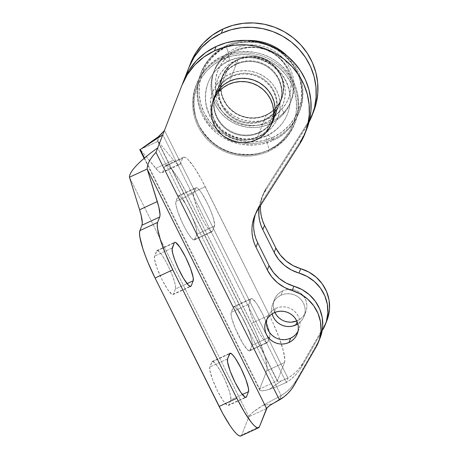 <?xml version="1.0" encoding="UTF-8"?>
<svg xmlns="http://www.w3.org/2000/svg" width="459" height="459" viewBox="0 0 459 459"><rect width="100%" height="100%" fill="white"/><g stroke="black" fill="none" stroke-linecap="round" stroke-linejoin="round"><path stroke-width="0.34" stroke-dasharray="2.29 1.72" d="M257.528 137.247A31.728 30.822 21.3 0 1 224.153 133.276A31.728 30.822 21.3 0 1 212.637 102.208L212.018 110.636L213.022 116.638L215.202 122.358L218.473 127.568L222.707 132.077L227.744 135.709L233.384 138.325L239.42 139.817L245.617 140.138L251.727 139.266L257.528 137.247L259.237 132.869L257.528 137.247L262.789 134.143L267.316 130.086L271.051 125.009A31.728 30.822 21.3 0 1 257.528 137.247M214.405 97.566A31.728 30.822 -158.7 0 0 225.748 128.813A31.728 30.822 -158.7 0 0 259.237 132.869L253.437 134.894L247.321 135.761L241.13 135.445L235.094 133.948L229.454 131.337L224.417 127.705L220.182 123.196L216.912 117.98L214.732 112.26L213.722 106.258L213.928 100.2L215.34 94.325L217.899 88.845L221.508 83.986L226.035 79.929L231.296 76.831L229.586 81.203L231.296 76.831A31.728 30.822 -158.7 0 0 215.713 93.315A31.728 30.822 -158.7 0 0 214.944 95.535M320.124 337.893L316.09 347.079L317.794 342.707L296.061 380.557L293.112 384.992L289.6 389.014L285.59 392.554L281.143 395.56L279.433 399.932L281.143 395.56L157.684 147.941L155.974 152.313L183.686 80.824A66.096 64.214 -158.7 0 0 183.634 80.962L157.684 147.941L281.143 395.56A42.962 41.74 -158.7 0 0 296.061 380.557L294.351 384.935L296.061 380.557L317.794 342.707A39.658 38.527 -158.7 0 0 320.21 337.675M297.948 331.507A16.857 16.375 -158.7 0 0 298.964 329.384A16.857 16.375 -158.7 0 0 294.558 311.305A16.857 16.375 -158.7 0 0 275.842 308.368L274.138 312.74L275.842 308.368A16.857 16.375 -158.7 0 0 267.563 317.123A16.857 16.375 -158.7 0 0 266.874 319.372M240.648 436.05L241.732 434.931L248.847 416.703L129.449 177.226L248.847 416.703L241.732 434.931L259.455 426.721L241.732 434.931A42.962 7.442 65.1 0 1 240.872 435.97M175.453 288.998L173.462 294.099L172.917 294.661L172.033 294.471L167.719 289.612L162.153 279.87L157.207 268.532L154.557 259.415L154.545 256.156L157.081 250.494L159.158 251.618L162.279 255.543L165.963 261.676L169.658 269.077L172.791 276.628L174.89 283.169L175.636 287.707L175.453 288.998A21.481 3.724 65.1 0 0 168.619 266.863A21.481 3.724 65.1 0 0 156.967 250.534A21.481 3.724 65.1 0 0 156.536 251.056L174.259 242.845L156.536 251.056L154.545 256.156A21.481 3.724 65.1 0 0 161.379 278.292A21.481 3.724 65.1 0 0 173.032 294.621A21.481 3.724 65.1 0 0 173.462 294.099L190.078 286.405L173.462 294.099L175.453 288.998L187.054 283.628L175.453 288.998M230.757 399.909L228.76 405.016L228.221 405.572L227.331 405.383L223.017 400.523L217.451 390.781L212.511 379.444L209.855 370.327L209.843 367.068L212.379 361.405L214.456 362.53L217.577 366.46L221.261 372.588L224.956 379.989L229.293 391.005L230.739 396.651L230.757 399.909A21.481 3.724 65.1 0 0 223.917 377.774A21.481 3.724 65.1 0 0 212.265 361.445A21.481 3.724 65.1 0 0 211.834 361.967L229.557 353.757L211.834 361.967L209.843 367.068A21.481 3.724 65.1 0 0 216.682 389.203A21.481 3.724 65.1 0 0 228.33 405.532A21.481 3.724 65.1 0 0 228.76 405.016L245.376 397.322L228.76 405.016L230.757 399.909L242.352 394.539L230.757 399.909M266.57 408.493L248.847 416.703L266.57 408.493M172.263 247.952L154.545 256.156L172.263 247.952M227.566 358.863L209.843 367.068L227.566 358.863M306.796 128.99L301.345 139.708L259.49 205.471L301.345 139.708L299.635 144.08L301.345 139.708A66.096 64.214 -158.7 0 0 306.836 128.887M255.382 214.261L257.149 209.734L259.49 205.471L257.78 209.849L259.49 205.471A39.658 38.527 -158.7 0 0 256.197 211.966A39.658 38.527 -158.7 0 0 255.411 214.181M253.752 228.697L253.672 223.82M273.88 118.542A31.728 30.822 -158.7 0 0 274.821 116.385A31.728 30.822 -158.7 0 0 266.524 82.362A31.728 30.822 -158.7 0 0 231.296 76.831L237.096 74.806L243.207 73.939L249.403 74.255L255.433 75.752L261.079 78.363L266.117 81.995L270.351 86.504L273.621 91.72L275.802 97.44L276.806 103.441L276.599 109.5L275.193 115.375L272.635 120.855L269.02 125.714L264.499 129.771L259.237 132.869A31.728 30.822 -158.7 0 0 272.898 120.401M266.616 320.784L267.368 317.662L268.727 314.754L270.644 312.172L273.048 310.014L275.842 308.368L278.923 307.289L282.17 306.83L285.464 307.002L288.665 307.794L291.666 309.182L294.339 311.11L296.589 313.508L298.327 316.274L299.486 319.315L300.02 322.505L299.911 325.724L299.165 328.845L297.805 331.754M277.861 338.713L274.866 337.325M272.233 403.954L263.007 405.354L253.259 411.981L250.298 414.655L248.847 416.703A33.048 5.336 -26.5 0 1 263.007 405.354L272.233 403.954M281.143 395.56L263.007 405.354L281.143 395.56M266.065 115.37A31.728 30.822 -158.7 0 0 281.648 98.886A31.728 30.822 -158.7 0 0 273.357 64.862A31.728 30.822 -158.7 0 0 238.123 59.331L236.419 63.703A31.728 30.822 21.3 0 1 271.648 69.24A31.728 30.822 21.3 0 1 279.944 103.264A31.728 30.822 21.3 0 1 264.361 119.747L266.065 115.37L271.332 112.271L275.853 108.215L279.462 103.355L282.021 97.876L283.433 92.001L283.639 85.942L282.629 79.941L280.449 74.22L277.179 69.005L272.944 64.495L267.907 60.863L262.267 58.253L256.231 56.755L250.04 56.44L243.924 57.306L238.123 59.331L232.862 62.43L228.341 66.486L224.726 71.346L222.167 76.825L220.762 82.7L220.555 88.759L221.559 94.766L223.745 100.481L227.016 105.696L231.244 110.206L236.282 113.838L241.927 116.448L247.958 117.946L254.154 118.261L260.264 117.395L266.065 115.37L264.361 119.747L269.622 116.643L274.143 112.587L277.758 107.727L280.317 102.254L281.723 96.373L281.929 90.314L280.925 84.313L278.739 78.592L275.469 73.383L271.235 68.873L266.203 65.241L260.557 62.625L254.527 61.133L248.33 60.812L242.22 61.684L236.419 63.703L231.152 66.807L226.631 70.864L223.022 75.724L220.463 81.197L219.052 87.078L218.845 93.137L219.855 99.138L222.036 104.859L225.306 110.074L229.54 114.578L234.572 118.21L240.218 120.826L246.253 122.318L252.444 122.639L258.56 121.767L264.361 119.747A31.728 30.822 21.3 0 1 229.127 114.211A31.728 30.822 21.3 0 1 220.836 80.187A31.728 30.822 21.3 0 1 236.419 63.703L238.123 59.331A31.728 30.822 -158.7 0 0 222.54 75.815A31.728 30.822 -158.7 0 0 230.837 109.839A31.728 30.822 -158.7 0 0 266.065 115.37M313.629 111.491L308.178 122.209L266.318 187.972L260.505 201.14L259.037 207.881A39.658 38.527 21.3 0 1 261.32 198.845A39.658 38.527 21.3 0 1 264.613 192.35L306.469 126.581L308.178 122.209L266.318 187.972L264.613 192.35L309.027 122.18A66.096 64.214 21.3 0 1 306.469 126.581L308.178 122.209A66.096 64.214 -158.7 0 0 313.669 111.388M275.033 312.728L273.874 309.693L273.34 306.503L273.449 303.284L274.195 300.163L275.555 297.254L277.477 294.672L279.875 292.515L282.675 290.868L285.756 289.795L289.004 289.331L292.291 289.503L295.498 290.295L298.499 291.683L301.173 293.611L303.422 296.009L305.16 298.775L306.319 301.815L306.853 305.005L306.744 308.224L305.992 311.345L304.633 314.254L302.716 316.836L300.312 318.994L296.772 320.961A16.857 16.375 -158.7 0 0 297.518 320.64L297.099 321.707L297.518 320.64A16.857 16.375 -158.7 0 0 305.797 311.885A16.857 16.375 -158.7 0 0 301.391 293.806A16.857 16.375 -158.7 0 0 282.675 290.868L280.965 295.24A16.857 16.375 21.3 0 1 299.681 298.184A16.857 16.375 21.3 0 1 304.087 316.257A16.857 16.375 21.3 0 1 297.834 323.899L301.006 321.214L302.929 318.632L304.288 315.723L305.034 312.596L305.143 309.377L304.61 306.187L303.451 303.152L301.712 300.381L299.463 297.989L296.789 296.055L293.789 294.672L290.587 293.875L287.294 293.708L284.046 294.167L280.965 295.24L282.675 290.868A16.857 16.375 -158.7 0 0 274.396 299.624A16.857 16.375 -158.7 0 0 274.884 312.418M144.505 158.028L259.662 388.997L277.385 380.786L284.5 362.558L284.861 359.982L283.369 350.9L279.17 337.813L272.904 322.723L269.284 315.138L201.49 179.492L194.117 167.231L187.874 159.376L185.488 157.506L183.72 157.127L182.63 158.246L180.525 163.639L179.578 164.661L178.046 164.408L175.986 162.888L173.473 160.157L157.988 141.309L277.385 380.786L284.5 362.558L266.777 370.769L267.138 368.187L265.646 359.104L261.446 346.023L255.181 330.928L187.53 194.92L180.008 181.121L173.072 170.863L170.157 167.581L167.77 165.716L165.997 165.332L164.913 166.456L162.807 171.85L161.861 172.865L160.329 172.613L158.269 171.092L140.265 149.519L155.75 168.361L173.473 160.157L157.988 141.309L139.794 149.657M248.91 304.179L250.901 299.073L251.446 298.516L252.33 298.706L256.644 303.565L262.215 313.308L267.155 324.645L269.812 333.762L269.823 337.021L267.287 342.684L265.204 341.559L263.753 339.918L260.282 334.789L256.518 327.892L253.041 320.267L250.373 313.09L248.921 307.438L248.91 304.179L231.193 312.384L233.723 306.721L234.612 306.91L237.263 309.486L242.61 317.903L246.299 325.305L250.637 336.321L252.089 341.966L252.1 345.225L249.564 350.888L247.487 349.764L242.559 342.999L235.318 328.478L231.755 318.219L231.009 313.675L231.193 312.384A21.481 3.724 65.1 0 0 238.026 334.519A21.481 3.724 65.1 0 0 249.679 350.848A21.481 3.724 65.1 0 0 250.109 350.332L267.827 342.121A21.481 3.724 -114.9 0 1 267.396 342.644A21.481 3.724 -114.9 0 1 255.749 326.315A21.481 3.724 -114.9 0 1 248.91 304.179L231.193 312.384L233.183 307.283L250.901 299.073L248.91 304.179M193.612 193.268L196.148 187.605L198.225 188.724L201.346 192.654L206.911 202.396L210.394 210.015L213.062 217.199L214.703 224.818L212.528 231.21L211.989 231.772L209.906 230.647L206.785 226.717L203.102 220.59L197.743 209.356L194.18 199.097L193.623 196.521L193.612 193.268L175.889 201.472L178.425 195.809L180.507 196.934L185.43 203.704L189.194 210.601L194.134 221.944L196.234 228.484L196.98 233.023L196.802 234.314L194.266 239.977L192.189 238.852L189.068 234.928L185.379 228.794L181.689 221.393L177.352 210.383L175.9 204.731L175.889 201.472A21.481 3.724 65.1 0 0 182.728 223.608A21.481 3.724 65.1 0 0 194.375 239.937A21.481 3.724 65.1 0 0 194.811 239.414L212.528 231.21A21.481 3.724 -114.9 0 1 212.098 231.732A21.481 3.724 -114.9 0 1 200.451 215.397A21.481 3.724 -114.9 0 1 193.612 193.268L175.889 201.472L177.885 196.372L195.603 188.161L193.612 193.268M162.779 132.456L158.137 138.268L157.988 141.309L140.265 149.519L259.662 388.997L266.777 370.769L259.662 388.997L259.8 390.305L261.521 390.81L264.734 390.483L269.261 389.341L281.224 380.924L278.131 381.515L277.443 381.314L277.385 380.786L259.662 388.997A33.048 5.336 -26.5 0 0 259.622 390.064A33.048 5.336 -26.5 0 0 269.261 389.341L281.224 380.924L287.971 378.061L164.517 130.442L190.519 63.325A66.096 64.214 -158.7 0 0 190.468 63.462L164.397 130.58M155.75 168.361A39.658 6.868 65.1 0 0 162.01 172.808A39.658 6.868 65.1 0 0 162.807 171.85L180.525 163.639A39.658 6.868 -114.9 0 1 179.733 164.603A39.658 6.868 -114.9 0 1 173.473 160.157L155.75 168.361M164.913 166.456L182.63 158.246L180.525 163.639L162.807 171.85L164.913 166.456L182.63 158.246A42.962 7.442 -114.9 0 1 183.497 157.207A42.962 7.442 -114.9 0 1 205.253 186.71L187.53 194.92A42.962 7.442 65.1 0 0 165.774 165.412A42.962 7.442 65.1 0 0 164.913 166.456M251.561 323.343L269.284 315.138L205.253 186.71L187.53 194.92L251.561 323.343L269.284 315.138A42.962 7.442 -114.9 0 1 284.5 362.558L266.777 370.769A42.962 7.442 65.1 0 0 251.561 323.343M196.802 234.314A21.481 3.724 65.1 0 0 189.963 212.178A21.481 3.724 65.1 0 0 178.316 195.85A21.481 3.724 65.1 0 0 177.885 196.372L195.603 188.161A21.481 3.724 -114.9 0 1 196.033 187.639A21.481 3.724 -114.9 0 1 207.686 203.974A21.481 3.724 -114.9 0 1 214.519 226.103L196.802 234.314L194.811 239.414L212.528 231.21L214.519 226.103L196.802 234.314M252.1 345.225A21.481 3.724 65.1 0 0 245.261 323.09A21.481 3.724 65.1 0 0 233.614 306.761A21.481 3.724 65.1 0 0 233.183 307.283L250.901 299.073A21.481 3.724 -114.9 0 1 251.337 298.557A21.481 3.724 -114.9 0 1 262.984 314.885A21.481 3.724 -114.9 0 1 269.823 337.021L252.1 345.225L250.109 350.332L267.827 342.121L269.823 337.021L252.1 345.225M272.112 313.858A16.857 16.375 21.3 0 1 272.686 304.001A16.857 16.375 21.3 0 1 280.965 295.24L278.171 296.887L275.767 299.044L273.851 301.626L272.491 304.535L271.739 307.656L271.63 310.875L272.164 314.065M266.318 187.972A39.658 38.527 -158.7 0 0 263.024 194.467A39.658 38.527 -158.7 0 0 260.551 205.5L262.215 196.762L263.982 192.235L266.318 187.972M326.951 320.393L322.918 329.585L324.628 325.207A39.658 38.527 -158.7 0 0 327.037 320.175M324.628 325.207L302.888 363.063L301.179 367.435L322.132 330.956L301.179 367.435A42.962 41.74 21.3 0 1 286.267 382.433L287.971 378.061A42.962 41.74 -158.7 0 0 302.888 363.063L299.939 367.493L296.434 371.515L292.423 375.055L287.971 378.061L286.267 382.433L162.807 134.814L184.432 79.005L162.807 134.814L164.517 130.442L159.038 136.966L157.506 140.804L277.385 380.786A13.219 2.134 -26.5 0 0 277.368 381.217A13.219 2.134 -26.5 0 0 281.224 380.924L287.971 378.061L164.517 130.442L162.807 134.814L286.267 382.433C279.789 385.491 274.121 387.792 269.261 389.341C274.121 387.792 279.789 385.491 286.267 382.433L290.713 379.432L294.724 375.892L298.235 371.87L301.179 367.435L302.888 363.063L324.628 325.207M260.5 206.321L260.58 211.197M281.694 319.825L284.695 321.214M140.265 149.519L142.508 147.907M226.396 46.835C234.302 42.406 245.307 41.144 259.41 43.043C274.918 45.843 287.432 55.378 296.939 71.65C313.526 106.517 287.724 135.709 272.967 140.236A27.758 4.808 65.1 0 0 267.167 135.262A27.758 4.808 -114.9 0 1 272.967 140.236C265.061 144.665 254.056 145.928 239.954 144.028C224.445 141.229 211.932 131.693 202.425 115.421C185.838 80.56 211.639 51.362 226.396 46.835A27.758 4.808 -114.9 0 1 229.052 60.634A27.758 4.808 65.1 0 0 226.396 46.835A52.877 51.374 21.3 0 1 285.114 56.055A52.877 51.374 21.3 0 1 298.941 112.765A52.877 51.374 21.3 0 1 272.967 140.236L273.558 138.716L273.088 137.258A51.557 50.088 -158.7 0 0 296.462 70.388A51.557 50.088 -158.7 0 0 227.687 46.193L226.993 45.315A52.877 51.374 21.3 0 1 247.464 40.472A52.877 51.374 -158.7 0 0 226.993 45.315L226.396 46.835L226.993 45.315A52.877 51.374 -158.7 0 0 201.019 72.792A52.877 51.374 -158.7 0 0 214.841 129.495A52.877 51.374 -158.7 0 0 273.558 138.716A52.877 51.374 -158.7 0 0 299.532 111.244A52.877 51.374 -158.7 0 0 287.259 56.009A52.877 51.374 21.3 0 1 273.558 138.716L272.967 140.236A52.877 51.374 21.3 0 1 214.25 131.016A52.877 51.374 21.3 0 1 200.422 74.306A52.877 51.374 21.3 0 1 226.396 46.835M266.599 135.939A42.63 41.419 -158.7 0 0 289.227 108.364A42.63 41.419 -158.7 0 0 274.172 66.182A42.63 41.419 -158.7 0 0 229.052 60.634A42.63 41.419 -158.7 0 0 206.424 88.214A42.63 41.419 -158.7 0 0 221.479 130.39A42.63 41.419 -158.7 0 0 266.599 135.939A42.63 41.419 21.3 0 1 221.479 130.39A42.63 41.419 21.3 0 1 206.424 88.214A42.63 41.419 21.3 0 1 229.052 60.634A42.63 41.419 21.3 0 1 274.172 66.182A42.63 41.419 21.3 0 1 289.227 108.364A42.63 41.419 21.3 0 1 266.599 135.939A27.758 4.808 65.1 0 0 269.255 149.737A52.877 51.374 -158.7 0 0 295.229 122.266A52.877 51.374 -158.7 0 0 281.407 65.562A52.877 51.374 -158.7 0 0 222.69 56.337L222.093 57.857L222.563 59.314A51.557 50.088 21.3 0 1 291.339 83.509A51.557 50.088 21.3 0 1 267.964 150.38L268.664 151.258A52.877 51.374 -158.7 0 0 292.635 82.672A52.877 51.374 -158.7 0 0 222.093 57.857A52.877 51.374 21.3 0 1 280.81 67.077A52.877 51.374 21.3 0 1 294.638 123.787A52.877 51.374 21.3 0 1 268.664 151.258L269.255 149.737A27.758 4.808 -114.9 0 1 266.599 135.939M264.074 120.476A31.728 30.822 21.3 0 1 221.749 105.587A31.728 30.822 21.3 0 1 236.133 64.432L234.962 60.789A35.033 34.035 -158.7 0 0 219.081 106.224A35.033 34.035 -158.7 0 0 265.813 122.662L264.074 120.476L259.519 132.14L260.689 135.789A35.033 34.035 21.3 0 1 213.957 119.351A35.033 34.035 21.3 0 1 229.839 73.91L231.577 76.102A31.728 30.822 -158.7 0 0 215.116 95.179A31.728 30.822 21.3 0 1 215.994 92.586A31.728 30.822 21.3 0 1 231.577 76.102L236.133 64.432A31.728 30.822 -158.7 0 0 220.549 80.916A31.728 30.822 -158.7 0 0 228.846 114.939A31.728 30.822 -158.7 0 0 264.074 120.476A31.728 30.822 -158.7 0 0 279.657 103.992A31.728 30.822 -158.7 0 0 271.367 69.969A31.728 30.822 -158.7 0 0 236.133 64.432L231.577 76.102A31.728 30.822 21.3 0 1 266.811 81.633A31.728 30.822 21.3 0 1 275.102 115.657A31.728 30.822 21.3 0 1 273.989 118.164A31.728 30.822 -158.7 0 0 267.832 82.603A31.728 30.822 -158.7 0 0 231.577 76.102L229.839 73.91L224.026 77.336L219.035 81.817L215.047 87.181L212.219 93.223L210.664 99.718L210.44 106.408L211.547 113.034L213.957 119.351L217.572 125.106L222.242 130.086L227.802 134.097L234.033 136.977L240.7 138.629L247.533 138.979L254.286 138.021L260.689 135.789L266.501 132.364L271.498 127.883L275.486 122.519L278.309 116.477L279.864 109.982L280.093 103.292L278.98 96.665L276.57 90.348L272.962 84.594L268.286 79.614L262.726 75.603L256.495 72.723L249.834 71.07L242.995 70.715L236.242 71.679L229.839 73.91A35.033 34.035 21.3 0 1 276.57 90.348A35.033 34.035 21.3 0 1 260.689 135.789L259.519 132.14A31.728 30.822 21.3 0 1 226.035 128.084A31.728 30.822 21.3 0 1 214.692 96.838A31.728 30.822 -158.7 0 0 226.035 128.084A31.728 30.822 -158.7 0 0 259.519 132.14L264.074 120.476L265.813 122.662L259.41 124.9L252.657 125.858L245.823 125.508L239.156 123.855L232.925 120.969L227.366 116.959L222.69 111.985L219.081 106.224L216.671 99.913L215.564 93.28L215.787 86.59L217.342 80.101L220.171 74.054L224.158 68.689L229.15 64.208L234.962 60.789L241.365 58.551L248.118 57.593L254.957 57.943L261.619 59.595L267.849 62.481L273.409 66.492L278.085 71.466L281.694 77.227L284.104 83.538L285.217 90.171L284.987 96.86L283.433 103.35L280.61 109.397L276.622 114.761L271.625 119.242L265.813 122.662A35.033 34.035 -158.7 0 0 281.694 77.227A35.033 34.035 -158.7 0 0 234.962 60.789L236.133 64.432A31.728 30.822 21.3 0 1 278.458 79.321A31.728 30.822 21.3 0 1 264.074 120.476M228.484 61.311A27.758 4.808 -114.9 0 1 222.69 56.337C207.927 60.863 182.125 90.062 198.718 124.923C208.225 141.2 220.733 150.73 236.247 153.53C250.35 155.429 261.355 154.167 269.255 149.737C284.012 145.216 309.819 116.018 293.226 81.151C283.719 64.88 271.212 55.344 255.697 52.55C241.595 50.651 230.59 51.913 222.69 56.337A27.758 4.808 65.1 0 0 228.484 61.311C218.782 65.987 211.989 73.142 208.111 82.786C202.144 100.578 206.642 116.173 221.611 129.576C236.058 140.012 251.239 141.911 267.155 135.267C276.869 130.591 283.662 123.431 287.541 113.792C291.04 104.6 291.081 95.202 287.655 85.603C285.515 79.872 282.216 74.771 277.764 70.302C273.306 65.889 268.119 62.55 262.192 60.284C250.557 56.124 239.323 56.468 228.496 61.311M273.088 137.258L281.642 132.221L288.992 125.628L294.862 117.728L299.021 108.835L301.311 99.282L301.643 89.436L300.008 79.682L296.462 70.388L291.149 61.913L284.27 54.587L276.083 48.688L266.914 44.443L257.109 42.01L247.045 41.494L237.114 42.905L227.687 46.193L219.132 51.23L211.783 57.823L205.913 65.723L201.753 74.616L199.464 84.169L199.131 94.015L200.772 103.774L204.312 113.063L209.625 121.537L216.51 128.864L224.692 134.762L233.861 139.008L243.666 141.441L253.729 141.957L263.667 140.546L273.088 137.258L273.558 138.716A52.877 51.374 21.3 0 1 203.021 113.901A52.877 51.374 21.3 0 1 226.993 45.315L227.687 46.193A51.557 50.088 -158.7 0 0 204.312 113.063A51.557 50.088 -158.7 0 0 273.088 137.258M222.563 59.314L231.99 56.027L241.922 54.615L251.985 55.137L261.791 57.564L270.965 61.81L279.147 67.708L286.026 75.041L291.339 83.509L294.885 92.804L296.52 102.558L296.187 112.403L293.898 121.956L289.738 130.855L283.869 138.75L276.519 145.342L267.964 150.38L258.543 153.673L248.606 155.085L238.542 154.563L228.737 152.136L219.568 147.89L211.387 141.992L204.507 134.659L199.189 126.191L195.649 116.896L194.008 107.142L194.341 97.297L196.636 87.744L200.79 78.845L206.659 70.95L214.009 64.358L222.563 59.314L222.093 57.857L222.69 56.337A52.877 51.374 -158.7 0 0 196.716 83.813A52.877 51.374 -158.7 0 0 210.538 140.517A52.877 51.374 -158.7 0 0 269.255 149.737L268.664 151.258A52.877 51.374 21.3 0 1 209.947 142.038A52.877 51.374 21.3 0 1 196.119 85.328A52.877 51.374 21.3 0 1 222.093 57.857A52.877 51.374 -158.7 0 0 198.122 126.443A52.877 51.374 -158.7 0 0 268.664 151.258L267.964 150.38A51.557 50.088 21.3 0 1 199.189 126.191A51.557 50.088 21.3 0 1 222.563 59.314M273.185 119.673A31.728 30.822 21.3 0 1 259.519 132.14A31.728 30.822 -158.7 0 0 273.185 119.673M283.897 112.317L281.706 109.414A38.005 36.927 -158.7 0 0 278.2 57.048A38.005 36.927 -158.7 0 0 224.767 59.452L222.007 58.012A41.31 40.134 21.3 0 1 280.088 55.396A41.31 40.134 21.3 0 1 283.897 112.317A41.31 40.134 -158.7 0 0 291.431 100.188A41.31 40.134 -158.7 0 0 274.155 51.041A41.31 40.134 -158.7 0 0 222.007 58.012L221.152 60.198A41.31 40.134 21.3 0 1 273.3 53.227A41.31 40.134 21.3 0 1 290.576 102.374A41.31 40.134 21.3 0 1 283.042 114.503L283.897 112.317L283.042 114.503A41.31 40.134 21.3 0 1 230.894 121.474A41.31 40.134 21.3 0 1 213.613 72.327A41.31 40.134 21.3 0 1 221.152 60.198L222.007 58.012A41.31 40.134 -158.7 0 0 214.468 70.141A41.31 40.134 -158.7 0 0 231.749 119.283A41.31 40.134 -158.7 0 0 283.897 112.317A41.31 40.134 21.3 0 1 225.817 114.934A41.31 40.134 21.3 0 1 222.007 58.012L224.767 59.452L230.183 54.592L236.488 50.874L243.431 48.447L250.757 47.403L258.176 47.782L265.405 49.572L272.164 52.699L278.2 57.048L283.272 62.447L287.191 68.689L289.807 75.54L291.017 82.729L290.776 89.987L289.09 97.033L286.026 103.591L281.706 109.414L276.284 114.28L269.984 117.992L263.036 120.419L255.715 121.463L248.296 121.084L241.067 119.3L234.302 116.167L228.272 111.824L223.194 106.425L219.276 100.177L216.659 93.326L215.449 86.137L215.696 78.879L217.377 71.839L220.44 65.276L224.767 59.452A38.005 36.927 -158.7 0 0 228.272 111.824A38.005 36.927 -158.7 0 0 281.706 109.414L283.897 112.317M228.576 66.716L220.36 87.761L228.576 66.716A31.396 30.501 -158.7 0 0 222.85 75.936A31.396 30.501 -158.7 0 0 235.983 113.281A31.396 30.501 -158.7 0 0 275.612 107.985A31.396 30.501 -158.7 0 0 281.344 98.765A31.396 30.501 -158.7 0 0 268.211 61.42A31.396 30.501 -158.7 0 0 228.576 66.716L225.008 71.524L222.477 76.946L221.083 82.763L220.882 88.759L221.881 94.697L224.044 100.355L227.28 105.513L231.474 109.976L236.46 113.568L242.042 116.15L248.015 117.63L254.143 117.94L260.196 117.079L265.933 115.071L271.137 112.002L275.612 107.985L265.939 132.777L275.612 107.985L279.187 103.177L281.717 97.756L283.105 91.938L283.306 85.942L282.308 80.004L280.151 74.347L276.909 69.189L272.721 64.725L267.735 61.133L262.146 58.551L256.179 57.077L250.046 56.761L243.999 57.622L238.261 59.63L233.052 62.699L228.576 66.716M221.152 60.198L227.039 54.914L233.889 50.874L241.44 48.235L249.403 47.099L257.465 47.512L265.325 49.457L272.675 52.854L279.233 57.582L284.746 63.451L289.009 70.238L291.849 77.686L293.163 85.5L292.899 93.389L291.069 101.043L287.741 108.175L283.042 114.503L277.15 119.788L270.299 123.827L262.749 126.466L254.791 127.602L246.724 127.189L238.869 125.244L231.52 121.847L224.962 117.12L219.448 111.25L215.185 104.463L212.345 97.021L211.025 89.201L211.289 81.312L213.125 73.658L216.453 66.526L221.152 60.198M214.003 97.687L215.713 93.315M265.859 321.501L267.563 317.123M156.967 250.534L174.69 242.323M173.032 294.621L190.749 286.416M212.265 361.445L229.988 353.241M228.33 405.532L246.053 397.328M297.26 333.756L298.964 329.384M256.197 211.966L254.487 216.344M273.111 120.763L274.821 116.385M281.648 98.886L279.944 103.264M305.797 311.885L304.087 316.257M162.01 172.808L179.733 164.603M183.497 157.207L165.774 165.412M194.375 239.937L212.098 231.732M178.316 195.85L196.033 187.639M249.679 350.848L267.396 342.644M233.614 306.761L251.337 298.557M274.396 299.624L272.686 304.001M261.32 198.845L263.024 194.467M277.368 381.217L157.506 140.804M259.622 390.064L144.103 158.366M222.54 75.815L220.836 80.187M220.549 80.916L215.994 92.586M295.229 122.266L294.638 123.787M299.532 111.244L298.941 112.765M201.019 72.792L200.422 74.306M196.716 83.813L196.119 85.328M279.657 103.992L275.102 115.657M290.576 102.374L291.431 100.188M281.344 98.765L274.419 116.506M222.85 75.936L215.925 93.676M213.613 72.327L214.468 70.141"/><path stroke-width="0.69" d="M271.051 125.009A31.728 30.822 21.3 0 0 273.111 120.763A31.728 30.822 21.3 0 0 264.82 86.74A31.728 30.822 21.3 0 0 229.586 81.203L224.325 84.307L219.798 88.363L216.189 93.223L213.63 98.696L212.637 102.214A31.728 30.822 21.3 0 1 214.003 97.687A31.728 30.822 21.3 0 1 229.586 81.203L235.387 79.183L241.503 78.311L247.694 78.632L253.729 80.124L259.369 82.74L264.407 86.372L268.641 90.876L271.912 96.092L274.092 101.812L275.096 107.813L274.895 113.872L273.484 119.753L270.925 125.227M214.944 95.535A31.728 30.822 -158.7 0 0 214.405 97.566M305.126 133.259A66.096 64.214 21.3 0 1 299.635 144.08L304.455 134.923L307.685 125.095L309.257 114.853L309.119 104.468L307.283 94.21L303.795 84.336L298.74 75.11L292.257 66.767L284.505 59.532L275.693 53.583L266.048 49.073L255.818 46.13L245.267 44.821L234.675 45.189L224.313 47.214L214.451 50.851A66.096 64.214 21.3 0 1 287.85 62.378A66.096 64.214 21.3 0 1 305.126 133.259L306.836 128.887A66.096 64.214 -158.7 0 0 289.56 58A66.096 64.214 -158.7 0 0 216.16 46.474L214.451 50.851L203.911 57.002L194.777 64.994L187.358 74.553L181.93 85.334A66.096 64.214 21.3 0 1 181.988 85.19A66.096 64.214 21.3 0 1 214.451 50.851L216.16 46.474A66.096 64.214 -158.7 0 0 183.692 80.813L181.988 85.19M288.981 342.512A16.857 16.375 21.3 0 1 270.265 339.574A16.857 16.375 21.3 0 1 265.859 321.501A16.857 16.375 21.3 0 1 274.138 312.74A16.857 16.375 21.3 0 1 292.853 315.683A16.857 16.375 21.3 0 1 297.26 333.756A16.857 16.375 21.3 0 1 288.981 342.512L290.685 338.14L288.981 342.512L285.9 343.59L282.652 344.049L279.359 343.883L276.152 343.085L273.157 341.697L270.483 339.769L268.234 337.371L266.495 334.605L265.336 331.564L264.803 328.374L264.912 325.156L265.658 322.034L267.018 319.125L268.934 316.544L271.338 314.386L274.138 312.74L277.219 311.667L280.466 311.208L283.754 311.374L286.961 312.166L289.956 313.554L292.635 315.488L294.885 317.88L296.617 320.652L297.776 323.687L298.316 326.877L298.207 330.096L297.455 333.223L296.095 336.126L294.179 338.708L291.775 340.865L288.981 342.512M266.874 319.372A16.857 16.375 -158.7 0 0 272.893 335.982A16.857 16.375 -158.7 0 0 290.685 338.14A16.857 16.375 -158.7 0 0 297.948 331.507M258.589 427.765L240.872 435.97A42.962 7.442 65.1 0 1 219.115 406.467L236.833 398.257L219.115 406.467L155.085 278.039L172.802 269.835A42.962 7.442 -114.9 0 1 157.586 222.408L139.863 230.619L141.969 225.22L159.692 217.015L141.969 225.22A39.658 6.868 65.1 0 0 139.588 209.769L129.449 177.226L139.588 209.769L157.305 201.564A39.658 6.868 -114.9 0 1 159.692 217.015L157.586 222.408L139.863 230.619A42.962 7.442 65.1 0 0 155.085 278.039L172.802 269.835L236.833 398.257A42.962 7.442 -114.9 0 0 258.589 427.765A42.962 7.442 -114.9 0 0 259.455 426.721L266.57 408.493L147.173 169.015L158.808 206.894L160.025 214.76L159.692 217.015L157.586 222.408L157.23 224.99L157.609 228.926L160.512 240.223L165.848 254.59L172.802 269.835L236.833 398.257L244.354 412.056L251.297 422.314L254.211 425.596L256.598 427.461L258.365 427.845L259.455 426.721L267.149 407.678L270.058 405.343L283.886 396.932L287.896 393.392L291.402 389.37L294.351 384.935L316.09 347.079L319.51 339.103L321.007 330.543L320.497 321.834L318.012 313.417L313.681 305.723L307.714 299.142L300.421 294.007L292.171 290.576A39.658 38.527 21.3 0 1 267.339 269.944L255.99 247.177A39.658 38.527 21.3 0 1 254.487 216.344A39.658 38.527 21.3 0 1 257.78 209.849L299.635 144.08L257.78 209.849L255.445 214.112L253.678 218.633L252.507 223.355L251.962 228.192L252.043 233.069L252.748 237.911L254.074 242.639L255.99 247.177L257.694 242.8L255.99 247.177L267.339 269.944L269.049 265.566L267.339 269.944L271.762 276.892L277.557 282.813L284.46 287.443L292.171 290.576A39.658 38.527 21.3 0 1 318.5 342.047A39.658 38.527 21.3 0 1 316.09 347.079L294.351 384.935A42.962 41.74 21.3 0 1 279.433 399.932L272.233 403.954A13.219 2.134 -26.5 0 0 266.57 408.493L147.173 169.015L157.305 201.564L139.588 209.769L141.091 215.099L142.301 222.965L141.969 225.22L139.863 230.619L139.507 233.195L139.892 237.131L142.789 248.434L145.199 255.359L148.125 262.795L155.085 278.039L222.873 413.685L230.246 425.946L233.574 430.519L236.488 433.801L238.875 435.671L240.648 436.05M227.566 358.863L230.097 353.2L232.179 354.325L235.301 358.249L240.866 367.992L245.812 379.329L248.462 388.446L248.474 391.705L246.483 396.805L245.938 397.368L245.054 397.178L240.74 392.319L235.174 382.576L230.229 371.233L227.578 362.122L227.566 358.863L229.557 353.757A21.481 3.724 -114.9 0 1 229.988 353.241A21.481 3.724 -114.9 0 1 241.635 369.57A21.481 3.724 -114.9 0 1 248.474 391.705L242.352 394.539L248.474 391.705L246.483 396.805A21.481 3.724 -114.9 0 1 246.053 397.328A21.481 3.724 -114.9 0 1 234.4 380.999A21.481 3.724 -114.9 0 1 227.566 358.863M172.263 247.952L174.259 242.845L174.799 242.289L175.688 242.478L179.997 247.338L185.568 257.08L190.508 268.417L193.164 277.534L193.176 280.788L191.185 285.894L190.64 286.456L188.563 285.332L183.634 278.561L178.063 267.867L174.931 260.322L172.831 253.781L172.085 249.237L174.259 242.845A21.481 3.724 -114.9 0 1 174.69 242.323A21.481 3.724 -114.9 0 1 186.337 258.658A21.481 3.724 -114.9 0 1 193.176 280.788L187.054 283.628L193.176 280.788L191.185 285.894A21.481 3.724 -114.9 0 1 190.749 286.416A21.481 3.724 -114.9 0 1 179.102 270.087A21.481 3.724 -114.9 0 1 172.263 247.952M129.449 177.226L147.173 169.015L129.449 177.226C129.186 170.742 143.323 157.919 157.684 147.941C143.323 157.919 129.186 170.742 129.449 177.226M190.078 286.405L191.185 285.894L190.078 286.405M245.376 397.322L246.483 396.805L245.376 397.322M255.411 214.181A39.658 38.527 -158.7 0 0 257.694 242.8L269.049 265.566A39.658 38.527 -158.7 0 0 293.875 286.204L292.171 290.576L293.875 286.204L286.169 283.065L279.261 278.435L273.472 272.52L269.049 265.566L257.694 242.8L255.778 238.261L254.458 233.533L253.752 228.697M318.5 342.047L320.21 337.675A39.658 38.527 -158.7 0 0 293.875 286.204L302.125 289.635L309.423 294.77L315.385 301.351L319.722 309.045L322.207 317.456L322.711 326.165L321.22 334.726L320.124 337.893M155.974 152.313L279.433 399.932L155.974 152.313C150.122 158.579 147.184 164.15 147.173 169.015C147.184 164.15 150.122 158.579 155.974 152.313L181.93 85.334L155.974 152.313M253.672 223.82L254.217 218.983L255.382 214.261M306.796 128.99L309.395 120.717L310.967 110.481L310.829 100.096L308.993 89.832L305.505 79.964L300.45 70.738L293.961 62.395L286.215 55.155L277.402 49.205L267.758 44.701L257.528 41.758L246.976 40.449L236.385 40.811L226.023 42.842L216.16 46.474L205.621 52.624L196.481 60.622L189.068 70.175L183.634 80.962M297.805 331.754L295.889 334.336L293.485 336.493L290.685 338.14L287.604 339.212L284.356 339.677L281.069 339.505L277.861 338.713M274.866 337.325L272.187 335.391L269.938 332.999L268.199 330.228L267.046 327.192L266.507 324.002L266.616 320.784M272.898 120.401A31.728 30.822 -158.7 0 0 273.88 118.542M188.815 67.691A66.096 64.214 21.3 0 0 188.758 67.834L184.432 79.005L188.873 67.542L194.191 57.054L201.604 47.495L210.744 39.503L221.284 33.352A66.096 64.214 21.3 0 1 294.684 44.879A66.096 64.214 21.3 0 1 311.959 115.76A66.096 64.214 21.3 0 1 309.027 122.18L311.282 117.424L314.518 107.595L316.085 97.354L315.953 86.969L314.117 76.71L310.628 66.836L305.574 57.61L299.084 49.268L291.339 42.033L282.526 36.083L272.875 31.573L262.646 28.63L252.1 27.322L241.509 27.689L231.147 29.715L221.284 33.352L222.994 28.974L221.284 33.352A66.096 64.214 21.3 0 0 188.815 67.691L190.525 63.313A66.096 64.214 -158.7 0 1 222.994 28.974L232.856 25.343L243.218 23.311L253.81 22.95L264.355 24.258L274.585 27.201L284.23 31.705L293.043 37.655L300.794 44.896L307.278 53.238L312.332 62.464L315.821 72.333L317.662 82.597L317.794 92.982L316.228 103.223L313.629 111.491M311.959 115.76L313.669 111.388A66.096 64.214 -158.7 0 0 296.388 40.501A66.096 64.214 -158.7 0 0 222.994 28.974L212.454 35.125L203.314 43.123L195.895 52.682L190.468 63.462M295.808 325.012L297.099 321.707L295.808 325.012A16.857 16.375 21.3 0 1 272.112 313.858L273.323 317.106L275.061 319.877L277.311 322.27L279.984 324.197L282.985 325.586L286.192 326.383L289.48 326.55L292.727 326.091L297.834 323.899A16.857 16.375 21.3 0 1 295.808 325.012M162.807 134.814L140.265 149.519L144.505 158.028M281.694 319.825L279.02 317.898L276.771 315.499L274.884 312.418A16.857 16.375 -158.7 0 0 296.772 320.961L291.19 322.178L287.896 322.006L284.695 321.214M262.818 229.678A39.658 38.527 21.3 0 1 259.037 207.881L258.876 215.569L259.582 220.412L260.901 225.139L262.818 229.678L264.527 225.306L262.818 229.678L274.172 252.444L262.818 229.678M260.5 206.321L260.551 205.5A39.658 38.527 -158.7 0 0 264.527 225.306L275.876 248.072L274.172 252.444L275.876 248.072A39.658 38.527 -158.7 0 0 300.708 268.704L298.998 273.076A39.658 38.527 21.3 0 1 274.172 252.444L278.596 259.392L284.385 265.313L291.287 269.944L298.998 273.076A39.658 38.527 21.3 0 1 325.333 324.547A39.658 38.527 21.3 0 1 322.918 329.585L326.343 321.604L327.835 313.044L327.33 304.334L324.846 295.917L320.508 288.223L314.547 281.642L307.249 276.507L298.998 273.076L300.708 268.704L308.959 272.135L316.251 277.27L322.218 283.851L326.556 291.545L329.04 299.956L329.545 308.666L328.047 317.226L326.951 320.393M325.333 324.547L327.037 320.175A39.658 38.527 -158.7 0 0 300.708 268.704L292.997 265.566L286.095 260.936L280.306 255.02L275.876 248.072L264.527 225.306L262.611 220.768L261.291 216.04L260.58 211.197M142.508 147.907L162.681 134.906M164.397 130.58L158.355 136.765L142.497 147.913M215.116 95.179A31.728 30.822 -158.7 0 0 214.692 96.838A31.728 30.822 21.3 0 1 215.116 95.179M247.464 40.472A52.877 51.374 21.3 0 1 287.259 56.009A52.877 51.374 -158.7 0 0 247.464 40.472M273.989 118.164A31.728 30.822 21.3 0 1 273.185 119.673A31.728 30.822 -158.7 0 0 273.989 118.164M220.36 87.761L218.903 91.507A31.396 30.501 21.3 0 1 258.532 86.206A31.396 30.501 21.3 0 1 271.665 123.557A31.396 30.501 21.3 0 1 265.939 132.777A31.396 30.501 21.3 0 1 226.304 138.073A31.396 30.501 21.3 0 1 213.171 100.722A31.396 30.501 21.3 0 1 218.903 91.507L220.36 87.761M265.939 132.777L261.464 136.793L256.254 139.863L250.516 141.871L244.463 142.732L238.336 142.416L232.369 140.942L226.78 138.36L221.795 134.768L217.606 130.304L214.364 125.146L212.207 119.489L211.209 113.545L211.41 107.555L212.798 101.732L215.328 96.315L218.903 91.507L223.378 87.485L228.582 84.416L234.319 82.413L240.373 81.553L246.5 81.863L252.473 83.343L258.056 85.925L263.041 89.516L267.236 93.975L270.471 99.133L272.635 104.795L273.633 110.734L273.432 116.729L272.038 122.547L269.508 127.969L265.939 132.777M144.103 158.366L139.76 149.651M274.419 116.506L271.694 123.482M215.925 93.676L213.206 100.636"/></g></svg>
